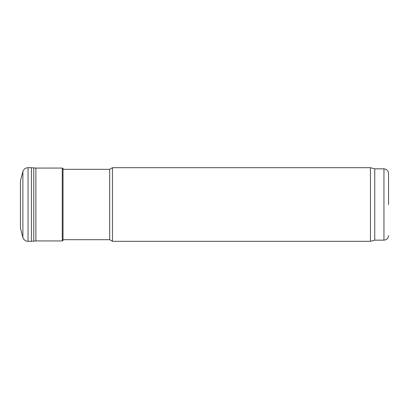 <?xml version="1.0" encoding="UTF-8"?>
<svg xmlns="http://www.w3.org/2000/svg" width="409" height="409" viewBox="0 0 409 409"><rect width="100%" height="100%" fill="white"/><g stroke="black" fill="none" stroke-linecap="round" stroke-linejoin="round"><path stroke-width="0.61" d="M388.55 204.5L388.55 173.442L388.55 204.5M388.55 173.442C388.279 170.645 386.745 169.111 383.949 168.84L383.949 240.16L374.746 240.16L374.746 168.84L370.452 167.69L112.475 167.69L112.475 241.31L370.452 241.31L370.452 167.69M112.475 241.31L109.684 239.7L109.684 169.3L112.475 167.69M22.878 237.373L22.878 171.622L20.45 180.814L20.45 228.186L22.878 237.378L23.921 239.408C25.026 240.666 26.406 241.3 28.052 241.31L28.052 167.69L31.411 167.705L31.411 241.295L28.052 241.31M31.411 167.705L35.869 168.079L35.869 240.921L31.411 241.295M35.869 168.079L62.26 168.063L63.022 168.472L63.022 240.528L62.26 240.937L35.869 240.921M33.748 167.838L33.748 241.162M62.26 168.063L62.26 240.937M63.022 168.472L63.022 240.528M383.949 240.16C386.745 239.889 388.279 238.355 388.55 235.558M383.949 168.84L374.746 168.84M374.746 240.16L370.452 241.31M109.684 169.3L63.155 169.3M109.684 239.7L63.155 239.7M22.878 171.622C23.702 169.137 25.424 167.828 28.052 167.69M63.155 168.702L63.39 169.3"/></g></svg>
